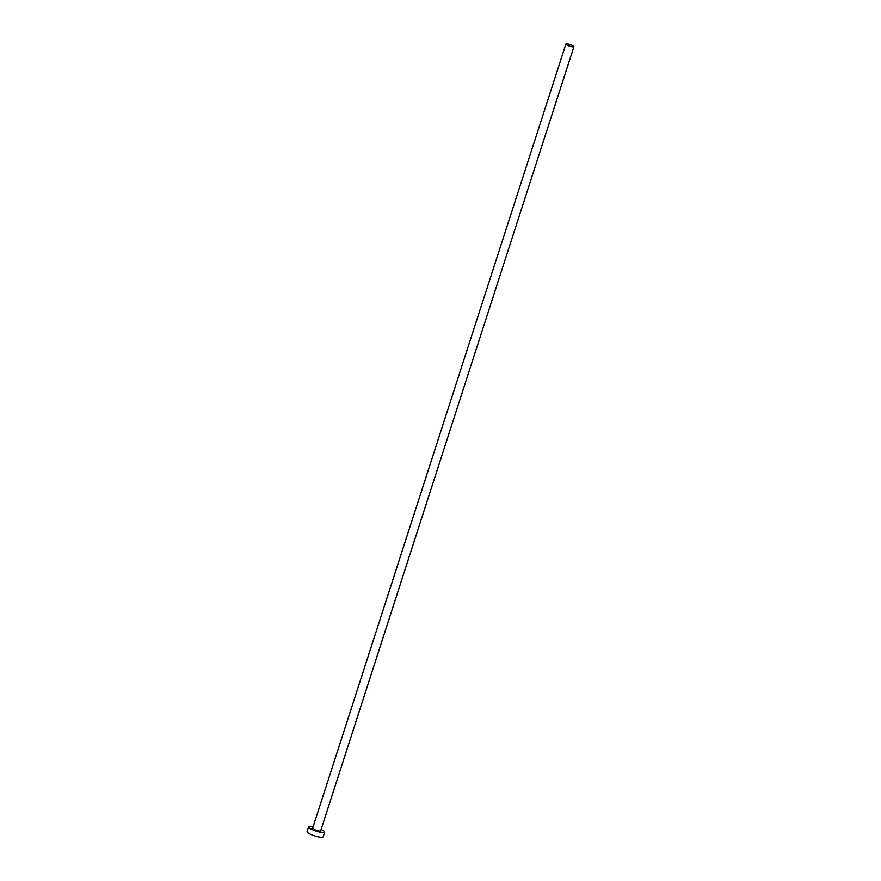 <?xml version="1.0" encoding="UTF-8"?>
<svg xmlns="http://www.w3.org/2000/svg" width="881" height="881" viewBox="0 0 881 881"><rect width="100%" height="100%" fill="white"/><g stroke="black" fill="none" stroke-linecap="round" stroke-linejoin="round"><path stroke-width="1.32" d="M567.694 45.383A4.229 0.826 17.9 0 0 573.938 46.649A4.229 0.826 17.9 0 0 572.143 45.316A4.229 0.826 17.9 0 0 565.899 44.05A4.229 0.826 17.9 0 0 567.694 45.383M565.899 44.05L312.612 828.261A4.229 0.826 17.9 0 0 314.407 829.594A4.229 0.826 17.9 0 0 320.651 830.86L573.938 46.649M313.041 826.907A8.447 1.641 17.9 0 0 308.581 826.962A8.447 1.641 17.9 0 0 312.182 829.627A8.447 1.641 17.9 0 0 324.671 832.16A8.447 1.641 17.9 0 0 321.091 829.506M308.581 826.962L307.062 831.697A8.447 1.641 17.9 0 0 310.652 834.351A8.447 1.641 17.9 0 0 323.14 836.895L324.671 832.16"/></g></svg>
